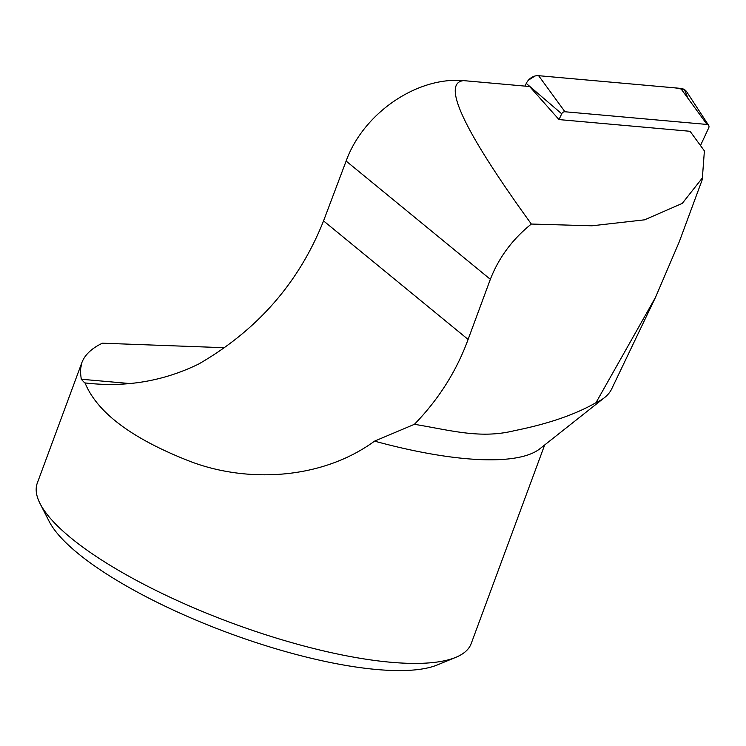 <?xml version="1.0" encoding="UTF-8"?>
<svg xmlns="http://www.w3.org/2000/svg" width="746" height="746" viewBox="0 0 746 746"><rect width="100%" height="100%" fill="white"/><g stroke="black" fill="none" stroke-linecap="round" stroke-linejoin="round"><path stroke-width="1.12" d="M544.673 444.97L471.202 643.584A231.316 63.764 -159.7 0 1 455.75 657.366A231.316 63.764 -159.7 0 1 273.81 637.308A231.316 63.764 -159.7 0 1 70.898 537.922A231.316 63.764 -159.7 0 1 40.07 503.597A231.316 63.764 -159.7 0 1 37.3 483.082L81.995 362.267M700.475 145.545L708.7 127.902A3.021 2.452 134.8 0 0 708.644 125.375A3.021 2.452 134.8 0 0 707.04 124.451L564.955 111.76A3.021 2.452 134.8 0 0 561.71 113.793L559.006 119.584L529.641 86.527L463.695 80.633C417.098 76.418 363.33 113.196 346.125 161.061L323.55 220.9C299.127 282.37 257.547 330.058 198.8 363.964C163.29 381.346 125.365 387.668 85.035 382.931C97.269 412.79 132.443 439.002 190.566 461.569C245.928 482.615 320.649 480.499 374.567 441.138A231.316 63.764 20.3 0 0 539.862 448.775L604.53 397.599A274.817 75.747 20.3 0 0 611.692 388.927L655.529 297.3L679.298 241.732M84.708 382.912L81.249 379.238L128.06 383.388M224.565 347.72L102.398 343.197C91.646 348.326 84.792 354.844 81.808 362.752L80.27 370.669L81.249 379.238M40.07 503.597L49.124 521.333A216.032 59.549 20.3 0 0 77.92 553.383A216.032 59.549 20.3 0 0 267.422 646.204A216.032 59.549 20.3 0 0 437.333 664.938L455.75 657.366M604.53 397.599A274.817 75.747 20.3 0 1 595.97 402.7L655.538 297.3M559.006 119.584L690.069 131.287L704.392 150.897L702.378 177.93L682.254 203.416L644.553 219.828L591.96 225.796L531.338 224.042C463.704 130.531 441.156 82.722 463.686 80.624M346.116 161.052L490.346 279.312L468.106 339.43C456.561 371.051 438.676 399.343 414.431 424.297L374.567 441.138M490.346 279.312C498.804 257.622 512.474 239.196 531.338 224.042M595.97 402.7C575.119 414.627 548.04 423.924 514.74 430.601C480.694 439.124 451.61 430.479 414.431 424.297M561.71 113.793L526.275 83.421L525.016 86.107L526.275 83.421A11.479 9.306 -45.2 0 1 538.612 75.691L680.697 88.382A11.479 9.306 -45.2 0 1 686.768 91.898L708.644 125.375M528.448 80.13L535.013 76.017M564.955 111.76L538.612 75.691L675.307 87.907L684.52 89.66L687.98 98.351M323.54 220.891L468.106 339.43M707.04 124.451L680.697 88.382M702.825 178.098L679.298 241.723"/></g></svg>
